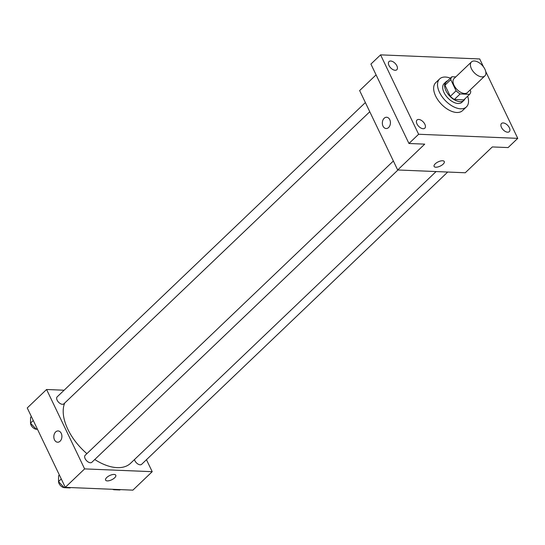 <?xml version="1.0" encoding="UTF-8"?>
<svg xmlns="http://www.w3.org/2000/svg" width="545" height="545" viewBox="0 0 545 545"><rect width="100%" height="100%" fill="white"/><g stroke="black" fill="none" stroke-linecap="round" stroke-linejoin="round"><path stroke-width="0.82" d="M484.907 69.208A9.681 5.43 -133.7 0 1 484.839 75.932A9.681 5.43 -133.7 0 1 474.218 72.683A9.681 5.43 -133.7 0 1 471.466 61.926A9.681 5.43 -133.7 0 1 478.224 62.184A9.681 5.43 -133.7 0 1 484.907 69.208M484.839 75.932L467.447 92.541A9.681 5.43 -133.7 0 1 456.826 89.291A9.681 5.43 -133.7 0 1 454.074 78.535L471.466 61.926M455.784 76.9L451.894 76.743A12.501 7.01 -133.7 0 0 450.769 79.665L456.104 90.804A12.501 7.01 -133.7 0 0 460.137 93.944L469.62 94.333A12.501 7.01 -133.7 0 0 470.751 91.41L470.083 90.02M460.137 93.944L454.339 99.476L463.822 99.871L469.62 94.333M454.339 99.476A12.501 7.01 -133.7 0 1 450.306 96.342L456.104 90.804M451.894 76.743L446.096 82.275A12.501 7.01 -133.7 0 0 444.972 85.204L450.306 96.342M447.677 80.769A12.91 7.242 46.3 0 0 446.042 81.736A12.91 7.242 46.3 0 0 447.581 93.474A12.91 7.242 46.3 0 0 460.034 101.663A12.91 7.242 46.3 0 0 463.877 100.409A12.91 7.242 46.3 0 0 464.919 98.829M463.877 100.409L461.942 102.256A12.91 7.242 -133.7 0 1 458.1 103.502A12.91 7.242 -133.7 0 1 445.647 95.314A12.91 7.242 -133.7 0 1 444.114 83.583L446.042 81.736M444.972 85.204L450.769 79.665M467.658 96.213A19.368 10.866 -133.7 0 1 466.404 106.922A19.368 10.866 -133.7 0 1 445.17 100.423A19.368 10.866 -133.7 0 1 439.651 78.909A19.368 10.866 -133.7 0 1 450.415 78.153M466.404 106.922L462.535 110.615A19.368 10.866 -133.7 0 1 441.307 104.115A19.368 10.866 -133.7 0 1 435.789 82.602L439.651 78.909M390.704 61.013A5.648 3.168 -133.7 0 1 396.147 64.596A5.648 3.168 -133.7 0 1 396.821 69.733A5.648 3.168 -133.7 0 1 390.629 67.832A5.648 3.168 -133.7 0 1 389.021 61.558A5.648 3.168 -133.7 0 1 390.704 61.013M503.185 122.938A5.648 3.168 -133.7 0 1 508.635 126.522A5.648 3.168 -133.7 0 1 509.309 131.658A5.648 3.168 -133.7 0 1 503.117 129.758A5.648 3.168 -133.7 0 1 501.502 123.49A5.648 3.168 -133.7 0 1 503.185 122.938M418.703 119.45A5.648 3.168 -133.7 0 1 424.146 123.034A5.648 3.168 -133.7 0 1 424.821 128.17A5.648 3.168 -133.7 0 1 418.628 126.27A5.648 3.168 -133.7 0 1 417.02 120.002A5.648 3.168 -133.7 0 1 418.703 119.45M483.504 66.885L479.709 58.955L380.574 54.861L418.621 134.261L517.75 138.355L485.724 71.511M376.077 74.869L359.632 90.572L397.673 169.972L465.26 172.765L492.319 146.932L508.09 147.579L517.75 138.355M380.574 54.861L370.913 64.085L408.954 143.492L418.621 134.261M408.954 143.492L424.725 144.139L397.673 169.972M444.291 161.545A5.648 2.35 -25.6 0 1 443.14 164.147A5.648 2.35 -25.6 0 1 437.88 166.961A5.648 2.35 -25.6 0 1 434.106 166.429A5.648 2.35 -25.6 0 1 438.18 161.865A5.648 2.35 -25.6 0 1 444.291 161.545A5.648 2.35 -25.6 0 1 443.14 164.147A5.648 2.35 -25.6 0 1 437.88 166.961A5.648 2.35 -25.6 0 1 434.099 166.423M389.764 119.662A5.648 4.04 92.4 0 1 389.886 125.575A5.648 4.04 92.4 0 1 386.146 128.538A5.648 4.04 92.4 0 1 382.345 122.727A5.648 4.04 92.4 0 1 386.616 117.25A5.648 4.04 92.4 0 1 389.764 119.662M386.153 128.538A5.648 4.04 92.4 0 1 382.345 122.727A5.648 4.04 92.4 0 1 386.616 117.25M436.102 171.559L130.596 463.27A45.187 25.349 -133.7 0 1 94.762 459.51M86.9 453.631A45.187 25.349 -133.7 0 1 64.705 403.041M397.979 169.986L91.86 462.283A4.844 2.718 -133.7 0 1 86.553 460.661A4.844 2.718 -133.7 0 1 85.177 455.279L393.374 161M447.724 172.036L141.605 464.34A4.844 2.718 -133.7 0 1 137.667 463.87A4.844 2.718 -133.7 0 1 134.479 459.564M369.776 111.745L63.86 403.845A4.844 2.718 -133.7 0 1 58.553 402.217A4.844 2.718 -133.7 0 1 57.177 396.842L365.375 102.555M64.112 390.22L46.577 389.498L84.618 468.898L152.205 471.684L146.462 459.701M46.577 389.498L27.25 407.946L65.291 487.346L84.618 468.898M65.291 487.346L132.885 490.139L152.205 471.684M115.772 475.226A5.648 2.35 -25.6 0 1 114.62 477.829A5.648 2.35 -25.6 0 1 109.368 480.649A5.648 2.35 -25.6 0 1 105.587 480.111A5.648 2.35 -25.6 0 1 109.668 475.553A5.648 2.35 -25.6 0 1 115.778 475.233A5.648 2.35 -25.6 0 1 114.627 477.836A5.648 2.35 -25.6 0 1 109.368 480.642A5.648 2.35 -25.6 0 1 105.587 480.111M61.244 433.35A5.648 4.04 92.4 0 1 61.367 439.263A5.648 4.04 92.4 0 1 57.634 442.22A5.648 4.04 92.4 0 1 53.826 436.409A5.648 4.04 92.4 0 1 58.097 430.931A5.648 4.04 92.4 0 1 61.244 433.35M57.634 442.22A5.648 4.04 92.4 0 1 53.832 436.409A5.648 4.04 92.4 0 1 58.104 430.931M31.378 416.571L30.581 417.334L30.506 423.165L36.29 429.242L37.476 429.29M30.506 423.165L33.279 420.522M36.29 429.242L37.087 428.479M36.27 429.222A4.844 2.718 -133.7 0 1 30.554 423.213M113.66 489.342L114.034 489.737L119.886 489.975L120.268 489.614M114.034 489.737L114.409 489.376M114.014 489.71A4.844 2.718 -133.7 0 1 112.495 489.294M59.378 475.008L58.581 475.771L58.506 481.603L64.29 487.68L70.141 487.925L70.516 487.564M58.506 481.603L61.278 478.966M58.553 481.651A4.844 2.718 -133.7 0 0 64.269 487.659L65.087 486.917"/></g></svg>
